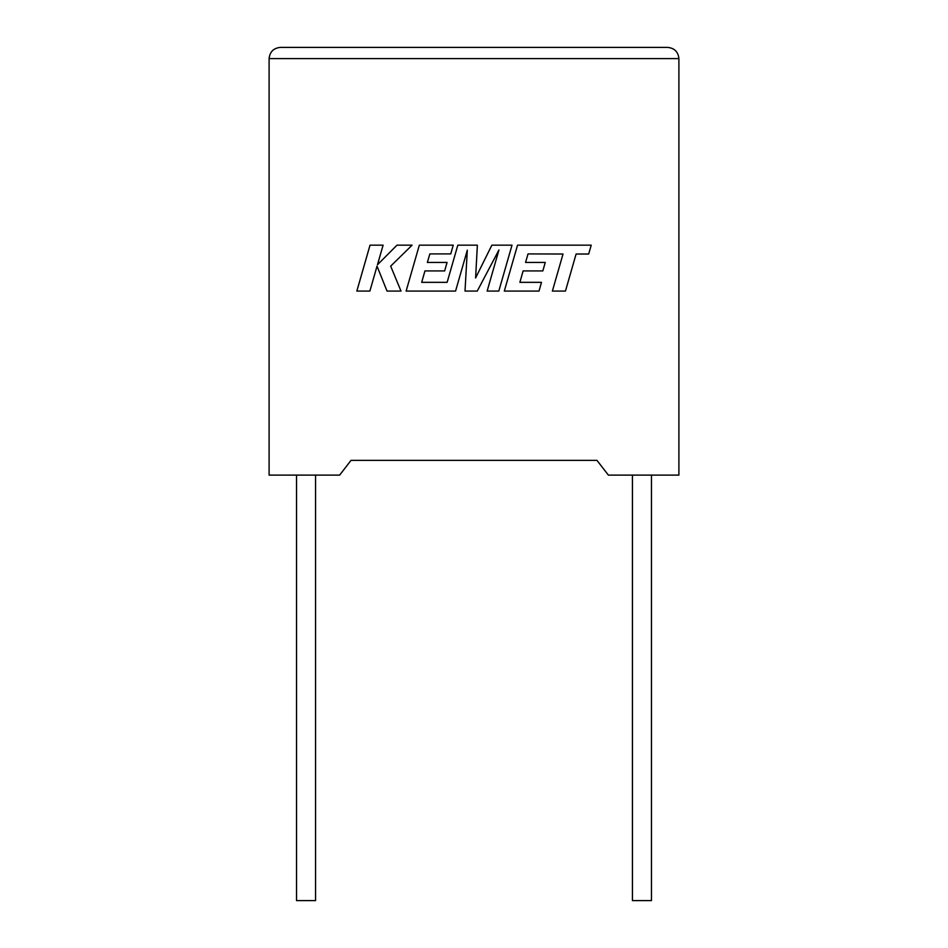 <?xml version="1.0" encoding="UTF-8"?>
<svg xmlns="http://www.w3.org/2000/svg" width="948" height="948" viewBox="0 0 948 948"><rect width="100%" height="100%" fill="white"/><g stroke="black" fill="none" stroke-linecap="round" stroke-linejoin="round"><path stroke-width="1.42" d="M632.435 475.114L632.435 900.6L651.466 900.6L651.466 475.114M315.566 475.114L315.566 900.6L296.534 900.6L296.534 475.114M596.979 460.373L608.367 475.114L678.898 475.114L678.898 58.598C678.187 51.844 674.455 48.111 667.7 47.4C674.455 48.111 678.187 51.844 678.898 58.598L269.102 58.598L269.102 475.114L339.633 475.114L351.021 460.373L596.979 460.373L351.021 460.373M280.3 47.4C273.545 48.111 269.813 51.844 269.102 58.598C269.813 51.844 273.545 48.111 280.3 47.4L667.7 47.4M370.028 245.165L356.839 291.072L369.886 291.072L377.031 266.151L387.033 291.072L401.004 291.072L390.671 266.151L412.096 245.165L396.999 245.165L377.482 264.741L383.099 245.165L370.028 245.165M512.003 245.165L491.87 245.165L475.6 277.965L477.365 245.165L457.825 245.165L447.136 282.338L421.694 282.338L424.941 270.927L444.648 270.927L447.065 262.442L427.37 262.442L429.847 253.91L450.762 253.91L453.239 245.165L419.336 245.165L406.123 291.072L455.573 291.072L467.305 250.201L465.018 291.072L477.259 291.072L498.932 250.011L487.142 291.072L498.802 291.072L512.003 245.165M528.036 253.91L563.029 254.028L552.376 291.072L565.458 291.072L576.1 254.028L588.672 254.028L591.22 245.165L517.537 245.165L504.324 291.072L539.009 291.072L541.486 282.338L519.883 282.338L523.13 270.927L542.837 270.927L545.254 262.442L525.559 262.442L528.036 253.91"/></g></svg>
